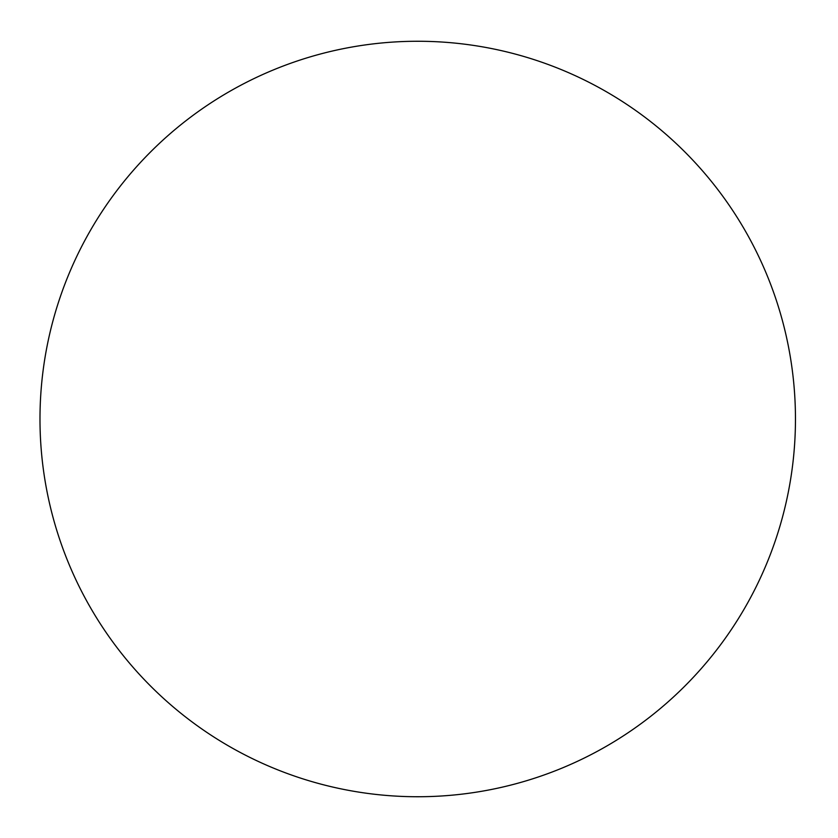 <?xml version="1.0" encoding="UTF-8"?>
<svg xmlns="http://www.w3.org/2000/svg" width="838" height="838" viewBox="0 0 838 838"><rect width="100%" height="100%" fill="white"/><g stroke="black" fill="none" stroke-linecap="round" stroke-linejoin="round"><path stroke-width="1.26" d="M795.461 419A377.739 377.739 0 0 1 228.858 746.134A377.739 377.739 0 0 1 228.858 91.866A377.739 377.739 0 0 1 795.461 419"/></g></svg>
